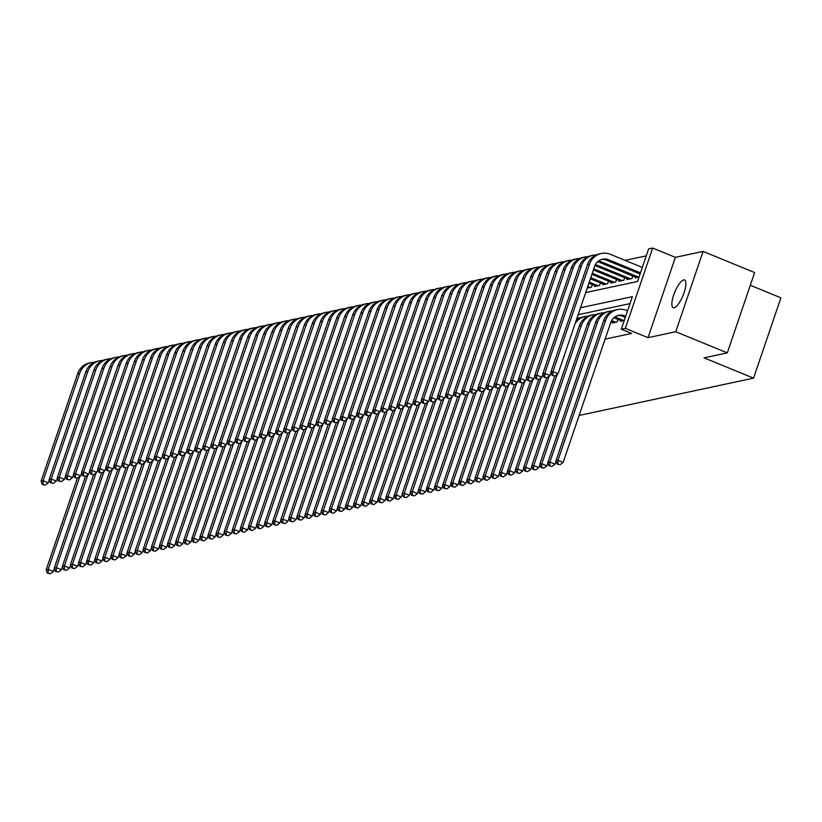 <?xml version="1.0" encoding="UTF-8"?>
<svg xmlns="http://www.w3.org/2000/svg" width="822" height="822" viewBox="0 0 822 822"><rect width="100%" height="100%" fill="white"/><g stroke="black" fill="none" stroke-linecap="round" stroke-linejoin="round"><path stroke-width="1.23" d="M683.616 279.932A14.95 4.459 -67.7 0 0 674.204 293.536A14.95 4.459 -67.7 0 0 673.218 307.664A14.95 4.459 -67.7 0 0 674.153 307.716A14.95 4.459 -67.7 0 0 683.565 294.122A14.95 4.459 -67.7 0 0 684.551 279.994A14.95 4.459 -67.7 0 0 683.616 279.932M585.706 292.56L637.533 281.473L648.62 248.912L652.668 248.049L625.326 328.358L621.278 329.232L632.365 296.67L580.527 307.757M675.365 257.348L648.024 337.667L675.735 331.739L727.306 352.874L754.647 272.555L703.077 251.419L675.365 257.348L652.668 248.049M750.311 285.285L780.9 297.821L753.558 378.141L579.13 415.449M646.256 255.848L625.131 260.369M675.735 331.739L703.077 251.419M620.631 320.488L620.363 321.268L624.278 320.426M612.534 322.224L612.277 322.995L617.127 321.957L618 319.409M587.216 288.101L591.45 287.197L592.313 284.648M594.953 285.727L594.686 286.508L599.536 285.47L600.409 282.922M603.04 284.001L602.773 284.772L607.633 283.734L608.496 281.186M611.136 282.265L610.869 283.045L615.729 282.008L616.592 279.459M619.223 280.538L618.966 281.309L623.816 280.271L624.679 277.723M627.32 278.812L627.052 279.583L631.913 278.545L632.776 275.997M635.406 277.076L635.149 277.857L639.054 277.014M605.115 339.116L631.594 333.455L621.278 329.232M630.001 303.606L578.164 314.692M648.024 337.667L625.326 328.358M727.306 352.874L704.043 357.847L753.558 378.141M54.406 568.413L53.358 571.465L50.245 573.777L47.378 573.109L50.245 573.777M47.378 573.109L46.176 569.78L77.34 478.24M46.176 569.78L48.2 569.348L79.816 476.503M48.179 572.934L48.2 569.348L53.358 571.465M49.32 479.75L48.282 482.802L45.169 485.124L42.292 484.456L45.169 485.124M42.292 484.456L41.1 481.127L77.638 373.784A17.519 16.389 -102.1 0 1 89.454 362.995L91.478 362.553A17.519 16.389 -102.1 0 1 94.571 362.214M41.1 481.127L43.124 480.695L79.662 373.352A17.519 16.389 -102.1 0 1 91.478 362.553M43.104 484.281L43.124 480.695L48.282 482.802M62.493 566.677L61.455 569.728L58.341 572.05L55.464 571.382L58.341 572.05M55.464 571.382L54.273 568.053L85.437 476.513M54.273 568.053L56.297 567.622L87.903 474.777M56.276 571.208L56.297 567.622L61.455 569.728M70.589 564.95L69.541 568.002L66.428 570.324L63.561 569.646L66.428 570.324M63.561 569.646L62.369 566.317L93.523 474.777M62.369 566.317L64.383 565.885L95.999 473.04M64.363 569.471L64.383 565.885L69.541 568.002M78.676 563.214L77.638 566.276L74.525 568.588L71.648 567.92L74.525 568.588M71.648 567.92L70.456 564.591L101.62 473.051M70.456 564.591L72.48 564.159L104.086 471.314M72.459 567.745L72.48 564.159L77.638 566.276M86.772 561.488L85.724 564.539L82.611 566.861L79.744 566.183L82.611 566.861M79.744 566.183L78.552 562.854L109.716 471.314M78.552 562.854L80.566 562.423L112.182 469.578M80.546 566.009L80.566 562.423L85.724 564.539M57.417 478.024L56.369 481.076L53.255 483.398L50.389 482.72L53.255 483.398M50.389 482.72L49.197 479.39L85.735 372.047A17.519 16.389 -102.1 0 1 97.541 361.259L99.565 360.827A17.519 16.389 -102.1 0 1 102.668 360.488M49.197 479.39L51.211 478.959L87.759 371.616A17.519 16.389 -102.1 0 1 99.565 360.827M51.19 482.545L51.211 478.959L56.369 481.076M65.503 476.287L64.465 479.339L61.352 481.661L58.475 480.993L61.352 481.661M58.475 480.993L57.283 477.664L93.821 370.321A17.519 16.389 -102.1 0 1 105.637 359.533L107.661 359.091A17.519 16.389 -102.1 0 1 110.754 358.752M57.283 477.664L59.307 477.233L95.845 369.89A17.519 16.389 -102.1 0 1 107.661 359.091M59.287 480.819L59.307 477.233L64.465 479.339M73.6 474.561L72.552 477.613L69.438 479.935L66.572 479.257L69.438 479.935M66.572 479.257L65.38 475.928L101.918 368.585A17.519 16.389 -102.1 0 1 113.724 357.796L115.748 357.365A17.519 16.389 -102.1 0 1 118.851 357.025M65.38 475.928L67.394 475.496L103.942 368.153A17.519 16.389 -102.1 0 1 115.748 357.365M67.373 479.082L67.394 475.496L72.552 477.613M81.686 472.825L80.648 475.887L77.535 478.199L74.658 477.531L77.535 478.199M74.658 477.531L73.466 474.202L110.014 366.859A17.519 16.389 -102.1 0 1 121.82 356.07L123.845 355.638A17.519 16.389 -102.1 0 1 126.937 355.299M73.466 474.202L75.49 473.77L112.028 366.427A17.519 16.389 -102.1 0 1 123.845 355.638M75.47 477.356L75.49 473.77L80.648 475.887M94.859 559.751L93.821 562.813L90.708 565.125L87.831 564.457L90.708 565.125M87.831 564.457L86.639 561.128L117.803 469.588M86.639 561.128L88.663 560.696L120.269 467.852M88.642 564.282L88.663 560.696L93.821 562.813M89.783 471.098L88.735 474.15L85.622 476.472L82.755 475.794L85.622 476.472M82.755 475.794L81.563 472.465L118.101 365.122A17.519 16.389 -102.1 0 1 129.907 354.333L131.931 353.902A17.519 16.389 -102.1 0 1 135.034 353.563M81.563 472.465L83.577 472.034L120.125 364.691A17.519 16.389 -102.1 0 1 131.931 353.902M83.556 475.619L83.577 472.034L88.735 474.15M102.956 558.025L101.907 561.077L98.794 563.399L95.927 562.721L98.794 563.399M95.927 562.721L94.736 559.402L125.9 467.852M94.736 559.402L96.749 558.96L128.366 466.115M96.729 562.546L96.749 558.96L101.907 561.077M97.869 469.362L96.832 472.424L93.718 474.736L90.841 474.068L93.718 474.736M90.841 474.068L89.649 470.739L126.198 363.396A17.519 16.389 -102.1 0 1 138.004 352.607L140.028 352.176A17.519 16.389 -102.1 0 1 143.12 351.837M89.649 470.739L91.674 470.307L128.211 362.964A17.519 16.389 -102.1 0 1 140.028 352.176M91.653 473.893L91.674 470.307L96.832 472.424M111.042 556.288L110.004 559.35L106.891 561.662L104.014 560.994L106.891 561.662M104.014 560.994L102.822 557.665L133.986 466.125M102.822 557.665L104.846 557.234L136.452 464.389M104.826 560.82L104.846 557.234L110.004 559.35M105.966 467.636L104.918 470.687L101.805 473.01L98.938 472.331L101.805 473.01M98.938 472.331L97.746 469.013L134.284 361.67A17.519 16.389 -102.1 0 1 146.09 350.871L148.114 350.439A17.519 16.389 -102.1 0 1 151.217 350.1M97.746 469.013L99.76 468.571L136.308 361.228A17.519 16.389 -102.1 0 1 148.114 350.439M99.75 472.157L99.76 468.571L104.918 470.687M119.139 554.562L118.091 557.614L114.977 559.936L112.111 559.258L114.977 559.936M112.111 559.258L110.919 555.939L142.083 464.389M110.919 555.939L112.943 555.508L144.549 462.652M112.922 559.083L112.943 555.508L118.091 557.614M114.053 465.899L113.015 468.961L109.901 471.273L107.024 470.605L109.901 471.273M107.024 470.605L105.833 467.276L142.381 359.933A17.519 16.389 -102.1 0 1 154.187 349.145L156.211 348.713A17.519 16.389 -102.1 0 1 159.304 348.374M105.833 467.276L107.857 466.845L144.395 359.502A17.519 16.389 -102.1 0 1 156.211 348.713M107.836 470.431L107.857 466.845L113.015 468.961M127.225 552.836L126.187 555.888L123.074 558.2L120.197 557.532L123.074 558.2M120.197 557.532L119.005 554.203L150.169 462.663M119.005 554.203L121.029 553.771L152.635 460.926M121.009 557.357L121.029 553.771L126.187 555.888M122.149 464.173L121.101 467.225L117.988 469.547L115.121 468.869L117.988 469.547M115.121 468.869L113.929 465.55L150.467 358.207A17.519 16.389 -102.1 0 1 162.273 347.408L164.297 346.976A17.519 16.389 -102.1 0 1 167.4 346.637M113.929 465.55L115.953 465.118L152.491 357.765A17.519 16.389 -102.1 0 1 164.297 346.976M115.933 468.704L115.953 465.118L121.101 467.225M135.322 551.1L134.274 554.151L131.16 556.473L128.294 555.795L131.16 556.473M128.294 555.795L127.102 552.476L158.266 460.926M127.102 552.476L129.126 552.045L160.732 459.19M129.105 555.631L129.126 552.045L134.274 554.151M130.236 462.447L129.198 465.499L126.085 467.81L123.208 467.143L126.085 467.81M123.208 467.143L122.016 463.814L158.564 356.471A17.519 16.389 -102.1 0 1 170.37 345.682L172.394 345.25A17.519 16.389 -102.1 0 1 175.487 344.911M122.016 463.814L124.04 463.382L160.588 356.039A17.519 16.389 -102.1 0 1 172.394 345.25M124.019 466.968L124.04 463.382L129.198 465.499M143.408 549.373L142.37 552.425L139.257 554.737L136.38 554.069L139.257 554.737M136.38 554.069L135.188 550.74L166.352 459.2M135.188 550.74L137.212 550.308L168.818 457.464M137.192 553.894L137.212 550.308L142.37 552.425M138.332 460.71L137.295 463.762L134.171 466.084L131.304 465.406L134.171 466.084M131.304 465.406L130.112 462.087L166.65 354.744A17.519 16.389 -102.1 0 1 178.456 343.945L180.48 343.514A17.519 16.389 -102.1 0 1 183.583 343.175M130.112 462.087L132.137 461.656L168.674 354.313A17.519 16.389 -102.1 0 1 180.48 343.514M132.116 465.242L132.137 461.656L137.295 463.762M151.505 547.637L150.467 550.689L147.344 553.011L144.477 552.333L147.344 553.011M144.477 552.333L143.285 549.014L174.449 457.464M143.285 549.014L145.309 548.582L176.915 455.737M145.289 552.168L145.309 548.582L150.467 550.689M146.419 458.984L145.381 462.036L142.268 464.348L139.391 463.68L142.268 464.348M139.391 463.68L138.199 460.351L174.747 353.008A17.519 16.389 -102.1 0 1 186.553 342.219L188.577 341.788A17.519 16.389 -102.1 0 1 191.67 341.449M138.199 460.351L140.223 459.919L176.771 352.576A17.519 16.389 -102.1 0 1 188.577 341.788M140.202 463.505L140.223 459.919L145.381 462.036M159.591 545.911L158.554 548.962L155.44 551.274L152.563 550.606L155.44 551.274M152.563 550.606L151.371 547.277L182.535 455.737M151.371 547.277L153.395 546.846L185.001 454.001M153.375 550.432L153.395 546.846L158.554 548.962M154.515 457.248L153.478 460.299L150.354 462.622L147.487 461.954L150.354 462.622M147.487 461.954L146.295 458.625L182.833 351.282A17.519 16.389 -102.1 0 1 194.639 340.483L196.664 340.051A17.519 16.389 -102.1 0 1 199.767 339.712M146.295 458.625L148.32 458.193L184.858 350.85A17.519 16.389 -102.1 0 1 196.664 340.051M148.299 461.779L148.32 458.193L153.478 460.299M167.688 544.174L166.65 547.226L163.527 549.548L160.66 548.88L163.527 549.548M160.66 548.88L159.468 545.551L190.632 454.011M159.468 545.551L161.492 545.12L193.098 452.275M161.472 548.706L161.492 545.12L166.65 547.226M162.602 455.522L161.564 458.573L158.451 460.885L155.574 460.217L158.451 460.885M155.574 460.217L154.382 456.888L190.93 349.545A17.519 16.389 -102.1 0 1 202.736 338.756L204.76 338.325A17.519 16.389 -102.1 0 1 207.863 337.986M154.382 456.888L156.406 456.457L192.954 349.114A17.519 16.389 -102.1 0 1 204.76 338.325M156.386 460.043L156.406 456.457L161.564 458.573M175.774 542.448L174.737 545.5L171.623 547.822L168.746 547.144L171.623 547.822M168.746 547.144L167.554 543.815L198.719 452.275M167.554 543.815L169.579 543.383L201.185 450.538M169.558 546.969L169.579 543.383L174.737 545.5M170.699 453.785L169.661 456.837L166.537 459.159L163.67 458.491L166.537 459.159M163.67 458.491L162.479 455.162L199.016 347.819A17.519 16.389 -102.1 0 1 210.822 337.03L212.847 336.588A17.519 16.389 -102.1 0 1 215.95 336.249M162.479 455.162L164.503 454.73L201.041 347.387A17.519 16.389 -102.1 0 1 212.847 336.588M164.482 458.316L164.503 454.73L169.661 456.837M183.871 540.712L182.833 543.774L179.71 546.085L176.843 545.418L179.71 546.085M176.843 545.418L175.651 542.088L206.815 450.548M175.651 542.088L177.675 541.657L209.281 448.812M177.655 545.243L177.675 541.657L182.833 543.774M178.785 452.059L177.747 455.111L174.634 457.433L171.757 456.755L174.634 457.433M171.757 456.755L170.565 453.425L207.113 346.083A17.519 16.389 -102.1 0 1 218.919 335.294L220.943 334.862A17.519 16.389 -102.1 0 1 224.046 334.523M170.565 453.425L172.589 452.994L209.137 345.651A17.519 16.389 -102.1 0 1 220.943 334.862M172.569 456.58L172.589 452.994L177.747 455.111M191.958 538.985L190.92 542.037L187.806 544.359L184.929 543.681L187.806 544.359M184.929 543.681L183.738 540.352L214.902 448.812M183.738 540.352L185.762 539.92L217.368 447.076M185.741 543.506L185.762 539.92L190.92 542.037M186.882 450.322L185.844 453.384L182.72 455.696L179.854 455.028L182.72 455.696M179.854 455.028L178.662 451.699L215.2 344.356A17.519 16.389 -102.1 0 1 227.006 333.568L229.03 333.136A17.519 16.389 -102.1 0 1 232.133 332.797M178.662 451.699L180.686 451.268L217.224 343.925A17.519 16.389 -102.1 0 1 229.03 333.136M180.665 454.854L180.686 451.268L185.844 453.384M200.054 537.249L199.016 540.311L195.893 542.623L193.026 541.955L195.893 542.623M193.026 541.955L191.834 538.626L222.998 447.086M191.834 538.626L193.858 538.194L225.464 445.349M193.838 541.78L193.858 538.194L199.016 540.311M194.968 448.596L193.93 451.648L190.817 453.97L187.94 453.292L190.817 453.97M187.94 453.292L186.748 449.963L223.296 342.62A17.519 16.389 -102.1 0 1 235.102 331.831L237.126 331.4A17.519 16.389 -102.1 0 1 240.23 331.06M186.748 449.963L188.772 449.531L225.32 342.188A17.519 16.389 -102.1 0 1 237.126 331.4M188.752 453.117L188.772 449.531L193.93 451.648M208.141 535.523L207.103 538.574L203.99 540.897L201.113 540.218L203.99 540.897M201.113 540.218L199.921 536.9L231.085 445.349M199.921 536.9L201.945 536.458L233.551 443.613M201.924 540.044L201.945 536.458L207.103 538.574M203.065 446.86L202.027 449.922L198.914 452.234L196.037 451.566L198.914 452.234M196.037 451.566L194.845 448.237L231.383 340.894A17.519 16.389 -102.1 0 1 243.189 330.105L245.213 329.673A17.519 16.389 -102.1 0 1 248.316 329.334M194.845 448.237L196.869 447.805L233.407 340.462A17.519 16.389 -102.1 0 1 245.213 329.673M196.848 451.391L196.869 447.805L202.027 449.922M216.237 533.786L215.2 536.848L212.086 539.16L209.209 538.492L212.086 539.16M209.209 538.492L208.017 535.163L239.181 443.623M208.017 535.163L210.042 534.732L241.647 441.887M210.021 538.318L210.042 534.732L215.2 536.848M211.151 445.134L210.113 448.185L207 450.507L204.123 449.829L207 450.507M204.123 449.829L202.931 446.51L239.479 339.167A17.519 16.389 -102.1 0 1 251.285 328.368L253.31 327.937A17.519 16.389 -102.1 0 1 256.413 327.598M202.931 446.51L204.955 446.069L241.504 338.726A17.519 16.389 -102.1 0 1 253.31 327.937M204.935 449.655L204.955 446.069L210.113 448.185M224.324 532.06L223.286 535.112L220.173 537.434L217.306 536.756L220.173 537.434M217.306 536.756L216.104 533.437L247.268 441.887M216.104 533.437L218.128 532.995L249.734 440.15M218.107 536.581L218.128 532.995L223.286 535.112M219.248 443.397L218.21 446.459L215.097 448.771L212.22 448.103L215.097 448.771M212.22 448.103L211.028 444.774L247.566 337.431A17.519 16.389 -102.1 0 1 259.372 326.642L261.396 326.211A17.519 16.389 -102.1 0 1 264.499 325.872M211.028 444.774L213.052 444.342L249.59 336.999A17.519 16.389 -102.1 0 1 261.396 326.211M213.032 447.928L213.052 444.342L218.21 446.459M232.421 530.334L231.383 533.386L228.269 535.697L225.392 535.03L228.269 535.697M225.392 535.03L224.201 531.7L255.365 440.16M224.201 531.7L226.225 531.269L257.831 438.424M226.204 534.855L226.225 531.269L231.383 533.386M227.334 441.671L226.297 444.723L223.183 447.045L220.317 446.367L223.183 447.045M220.317 446.367L219.114 443.048L255.663 335.705A17.519 16.389 -102.1 0 1 267.469 324.906L269.493 324.474A17.519 16.389 -102.1 0 1 272.596 324.135M219.114 443.048L221.139 442.616L257.687 335.263A17.519 16.389 -102.1 0 1 269.493 324.474M221.118 446.202L221.139 442.616L226.297 444.723M240.507 528.597L239.469 531.649L236.356 533.971L233.489 533.293L236.356 533.971M233.489 533.293L232.287 529.974L263.451 438.424M232.287 529.974L234.311 529.543L265.917 436.688M234.291 533.129L234.311 529.543L239.469 531.649M235.431 439.945L234.393 442.996L231.28 445.308L228.403 444.64L231.28 445.308M228.403 444.64L227.211 441.311L263.749 333.968A17.519 16.389 -102.1 0 1 275.565 323.18L277.579 322.748A17.519 16.389 -102.1 0 1 280.682 322.409M227.211 441.311L229.235 440.88L265.773 333.537A17.519 16.389 -102.1 0 1 277.579 322.748M229.215 444.466L229.235 440.88L234.393 442.996M248.604 526.871L247.566 529.923L244.453 532.235L241.576 531.567L244.453 532.235M241.576 531.567L240.384 528.238L271.548 436.698M240.384 528.238L242.408 527.806L274.014 434.961M242.387 531.392L242.408 527.806L247.566 529.923M243.518 438.208L242.48 441.26L239.366 443.582L236.5 442.904L239.366 443.582M236.5 442.904L235.298 439.585L271.846 332.242A17.519 16.389 -102.1 0 1 283.652 321.443L285.676 321.012A17.519 16.389 -102.1 0 1 288.779 320.672M235.298 439.585L237.322 439.154L273.87 331.811A17.519 16.389 -102.1 0 1 285.676 321.012M237.301 442.739L237.322 439.154L242.48 441.26M256.69 525.135L255.652 528.186L252.539 530.509L249.672 529.83L252.539 530.509M249.672 529.83L248.47 526.512L279.634 434.961M248.47 526.512L250.494 526.08L282.1 433.235M250.474 529.666L250.494 526.08L255.652 528.186M251.614 436.482L250.576 439.534L247.463 441.846L244.586 441.178L247.463 441.846M244.586 441.178L243.394 437.849L279.932 330.506A17.519 16.389 -102.1 0 1 291.748 319.717L293.762 319.285A17.519 16.389 -102.1 0 1 296.865 318.946M243.394 437.849L245.418 437.417L281.956 330.074A17.519 16.389 -102.1 0 1 293.762 319.285M245.398 441.003L245.418 437.417L250.576 439.534M264.787 523.409L263.749 526.46L260.636 528.772L257.759 528.104L260.636 528.772M257.759 528.104L256.567 524.775L287.731 433.235M256.567 524.775L258.591 524.344L290.197 431.499M258.57 527.929L258.591 524.344L263.749 526.46M259.701 434.746L258.663 437.797L255.55 440.119L252.683 439.441L255.55 440.119M252.683 439.441L251.481 436.122L288.029 328.779A17.519 16.389 -102.1 0 1 299.835 317.98L301.859 317.549A17.519 16.389 -102.1 0 1 304.962 317.21M251.481 436.122L253.505 435.691L290.053 328.348A17.519 16.389 -102.1 0 1 301.859 317.549M253.484 439.277L253.505 435.691L258.663 437.797M272.873 521.672L271.835 524.724L268.722 527.046L265.855 526.378L268.722 527.046M265.855 526.378L264.653 523.049L295.817 431.509M264.653 523.049L266.677 522.617L298.283 429.772M266.657 526.203L266.677 522.617L271.835 524.724M267.797 433.019L266.76 436.071L263.646 438.383L260.769 437.715L263.646 438.383M260.769 437.715L259.577 434.386L296.115 327.043A17.519 16.389 -102.1 0 1 307.931 316.254L309.945 315.823A17.519 16.389 -102.1 0 1 313.048 315.484M259.577 434.386L261.601 433.954L298.139 326.611A17.519 16.389 -102.1 0 1 309.945 315.823M261.581 437.54L261.601 433.954L266.76 436.071M280.97 519.946L279.932 522.998L276.819 525.32L273.942 524.642L276.819 525.32M273.942 524.642L272.75 521.312L303.914 429.772M272.75 521.312L274.774 520.881L306.38 428.036M274.753 524.467L274.774 520.881L279.932 522.998M275.884 431.283L274.846 434.335L271.733 436.657L268.866 435.989L271.733 436.657M268.866 435.989L267.664 432.66L304.212 325.317A17.519 16.389 -102.1 0 1 316.018 314.528L318.042 314.086A17.519 16.389 -102.1 0 1 321.145 313.747M267.664 432.66L269.688 432.228L306.236 324.885A17.519 16.389 -102.1 0 1 318.042 314.086M269.667 435.814L269.688 432.228L274.846 434.335M289.067 518.209L288.019 521.261L284.905 523.583L282.038 522.915L284.905 523.583M282.038 522.915L280.836 519.586L312 428.046M280.836 519.586L282.86 519.155L314.477 426.31M282.84 522.741L282.86 519.155L288.019 521.261M283.98 429.557L282.943 432.608L279.829 434.93L276.952 434.252L279.829 434.93M276.952 434.252L275.76 430.923L312.298 323.58A17.519 16.389 -102.1 0 1 324.115 312.792L326.139 312.36A17.519 16.389 -102.1 0 1 329.232 312.021M275.76 430.923L277.785 430.492L314.323 323.149A17.519 16.389 -102.1 0 1 326.139 312.36M277.764 434.078L277.785 430.492L282.943 432.608M297.153 516.483L296.115 519.535L293.002 521.857L290.125 521.179L293.002 521.857M290.125 521.179L288.933 517.85L320.097 426.31M288.933 517.85L290.957 517.418L322.563 424.573M290.937 521.004L290.957 517.418L296.115 519.535M292.077 427.82L291.029 430.882L287.916 433.194L285.049 432.526L287.916 433.194M285.049 432.526L283.857 429.197L320.395 321.854A17.519 16.389 -102.1 0 1 332.201 311.065L334.225 310.634A17.519 16.389 -102.1 0 1 337.328 310.295M283.857 429.197L285.871 428.765L322.419 321.423A17.519 16.389 -102.1 0 1 334.225 310.634M285.851 432.351L285.871 428.765L291.029 430.882M305.25 514.747L304.202 517.809L301.088 520.12L298.222 519.453L301.088 520.12M298.222 519.453L297.03 516.124L328.183 424.584M297.03 516.124L299.044 515.692L330.66 422.847M299.023 519.278L299.044 515.692L304.202 517.809M300.164 426.094L299.126 429.146L296.012 431.468L293.135 430.79L296.012 431.468M293.135 430.79L291.944 427.461L328.481 320.118A17.519 16.389 -102.1 0 1 340.298 309.329L342.322 308.897A17.519 16.389 -102.1 0 1 345.415 308.558M291.944 427.461L293.968 427.029L330.506 319.686A17.519 16.389 -102.1 0 1 342.322 308.897M293.947 430.615L293.968 427.029L299.126 429.146M313.336 513.02L312.298 516.072L309.185 518.394L306.308 517.716L309.185 518.394M306.308 517.716L305.116 514.397L336.28 422.847M305.116 514.397L307.14 513.956L338.746 421.111M307.12 517.541L307.14 513.956L312.298 516.072M308.26 424.358L307.212 427.419L304.099 429.731L301.232 429.063L304.099 429.731M301.232 429.063L300.04 425.734L336.578 318.391A17.519 16.389 -102.1 0 1 348.384 307.603L350.408 307.171A17.519 16.389 -102.1 0 1 353.511 306.832M300.04 425.734L302.054 425.303L338.602 317.96A17.519 16.389 -102.1 0 1 350.408 307.171M302.034 428.889L302.054 425.303L307.212 427.419M321.433 511.284L320.385 514.346L317.271 516.658L314.405 515.99L317.271 516.658M314.405 515.99L313.213 512.661L344.377 421.121M313.213 512.661L315.227 512.229L346.843 419.384M315.206 515.815L315.227 512.229L320.385 514.346M316.347 422.631L315.309 425.683L312.196 428.005L309.319 427.327L312.196 428.005M309.319 427.327L308.127 424.008L344.675 316.665A17.519 16.389 -102.1 0 1 356.481 305.866L358.505 305.435A17.519 16.389 -102.1 0 1 361.598 305.096M308.127 424.008L310.151 423.566L346.689 316.223A17.519 16.389 -102.1 0 1 358.505 305.435M310.13 427.152L310.151 423.566L315.309 425.683M329.519 509.558L328.481 512.609L325.368 514.932L322.491 514.253L325.368 514.932M322.491 514.253L321.299 510.935L352.463 419.384M321.299 510.935L323.323 510.493L354.929 417.648M323.303 514.079L323.323 510.493L328.481 512.609M324.443 420.895L323.395 423.957L320.282 426.269L317.415 425.601L320.282 426.269M317.415 425.601L316.223 422.272L352.761 314.929A17.519 16.389 -102.1 0 1 364.567 304.14L366.591 303.708A17.519 16.389 -102.1 0 1 369.695 303.369M316.223 422.272L318.237 421.84L354.785 314.497A17.519 16.389 -102.1 0 1 366.591 303.708M318.217 425.426L318.237 421.84L323.395 423.957M337.616 507.821L336.568 510.883L333.455 513.195L330.588 512.527L333.455 513.195M330.588 512.527L329.396 509.198L360.56 417.658M329.396 509.198L331.41 508.767L363.026 415.922M331.389 512.353L331.41 508.767L336.568 510.883M332.53 419.169L331.492 422.22L328.379 424.542L325.502 423.864L328.379 424.542M325.502 423.864L324.31 420.545L360.858 313.203A17.519 16.389 -102.1 0 1 372.664 302.404L374.688 301.972A17.519 16.389 -102.1 0 1 377.781 301.633M324.31 420.545L326.334 420.104L362.872 312.761A17.519 16.389 -102.1 0 1 374.688 301.972M326.313 423.69L326.334 420.104L331.492 422.22M345.702 506.095L344.665 509.147L341.551 511.469L338.674 510.791L341.551 511.469M338.674 510.791L337.482 507.472L368.646 415.922M337.482 507.472L339.507 507.04L371.112 414.185M339.486 510.626L339.507 507.04L344.665 509.147M340.627 417.442L339.578 420.494L336.465 422.806L333.598 422.138L336.465 422.806M333.598 422.138L332.407 418.809L368.944 311.466A17.519 16.389 -102.1 0 1 380.75 300.677L382.775 300.246A17.519 16.389 -102.1 0 1 385.878 299.907M332.407 418.809L334.42 418.377L370.969 311.035A17.519 16.389 -102.1 0 1 382.775 300.246M334.41 421.963L334.42 418.377L339.578 420.494M353.799 504.369L352.751 507.421L349.638 509.732L346.771 509.065L349.638 509.732M346.771 509.065L345.579 505.736L376.743 414.196M345.579 505.736L347.603 505.304L379.209 412.459M347.583 508.89L347.603 505.304L352.751 507.421M348.713 415.706L347.675 418.758L344.562 421.08L341.685 420.402L344.562 421.08M341.685 420.402L340.493 417.083L377.041 309.74A17.519 16.389 -102.1 0 1 388.847 298.941L390.871 298.509A17.519 16.389 -102.1 0 1 393.964 298.17M340.493 417.083L342.517 416.651L379.055 309.308A17.519 16.389 -102.1 0 1 390.871 298.509M342.497 420.237L342.517 416.651L347.675 418.758M361.886 502.632L360.848 505.684L357.734 508.006L354.857 507.328L357.734 508.006M354.857 507.328L353.666 504.009L384.83 412.459M353.666 504.009L355.69 503.578L387.296 410.733M355.669 507.164L355.69 503.578L360.848 505.684M356.81 413.98L355.762 417.031L352.648 419.343L349.782 418.675L352.648 419.343M349.782 418.675L348.59 415.346L385.128 308.003A17.519 16.389 -102.1 0 1 396.934 297.215L398.958 296.783A17.519 16.389 -102.1 0 1 402.061 296.444M348.59 415.346L350.614 414.915L387.152 307.572A17.519 16.389 -102.1 0 1 398.958 296.783M350.593 418.501L350.614 414.915L355.762 417.031M369.982 500.906L368.934 503.958L365.821 506.27L362.954 505.602L365.821 506.27M362.954 505.602L361.762 502.273L392.926 410.733M361.762 502.273L363.786 501.841L395.392 408.996M363.766 505.427L363.786 501.841L368.934 503.958M364.896 412.243L363.858 415.295L360.745 417.617L357.868 416.939L360.745 417.617M357.868 416.939L356.676 413.62L393.224 306.277A17.519 16.389 -102.1 0 1 405.03 295.478L407.054 295.047A17.519 16.389 -102.1 0 1 410.147 294.708M356.676 413.62L358.7 413.189L395.248 305.846A17.519 16.389 -102.1 0 1 407.054 295.047M358.68 416.775L358.7 413.189L363.858 415.295M378.069 499.17L377.031 502.221L373.918 504.544L371.041 503.876L373.918 504.544M371.041 503.876L369.849 500.547L401.013 409.007M369.849 500.547L371.873 500.115L403.479 407.27M371.852 503.701L371.873 500.115L377.031 502.221M372.993 410.517L371.955 413.569L368.831 415.881L365.965 415.213L368.831 415.881M365.965 415.213L364.773 411.884L401.311 304.541A17.519 16.389 -102.1 0 1 413.117 293.752L415.141 293.32A17.519 16.389 -102.1 0 1 418.244 292.981M364.773 411.884L366.797 411.452L403.335 304.109A17.519 16.389 -102.1 0 1 415.141 293.32M366.776 415.038L366.797 411.452L371.955 413.569M386.165 497.444L385.128 500.495L382.004 502.817L379.137 502.139L382.004 502.817M379.137 502.139L377.945 498.81L409.109 407.27M377.945 498.81L379.97 498.379L411.575 405.534M379.949 501.965L379.97 498.379L385.128 500.495M381.079 408.781L380.041 411.832L376.928 414.154L374.051 413.487L376.928 414.154M374.051 413.487L372.859 410.157L409.407 302.815A17.519 16.389 -102.1 0 1 421.213 292.026L423.238 291.584A17.519 16.389 -102.1 0 1 426.33 291.245M372.859 410.157L374.883 409.726L411.432 302.383A17.519 16.389 -102.1 0 1 423.238 291.584M374.863 413.312L374.883 409.726L380.041 411.832M394.252 495.707L393.214 498.759L390.101 501.081L387.224 500.413L390.101 501.081M387.224 500.413L386.032 497.084L417.196 405.544M386.032 497.084L388.056 496.652L419.662 403.808M388.035 500.238L388.056 496.652L393.214 498.759M389.176 407.054L388.138 410.106L385.015 412.428L382.148 411.75L385.015 412.428M382.148 411.75L380.956 408.421L417.494 301.078A17.519 16.389 -102.1 0 1 429.3 290.289L431.324 289.858A17.519 16.389 -102.1 0 1 434.427 289.519M380.956 408.421L382.98 407.989L419.518 300.647A17.519 16.389 -102.1 0 1 431.324 289.858M382.96 411.575L382.98 407.989L388.138 410.106M402.348 493.981L401.311 497.033L398.187 499.355L395.32 498.677L398.187 499.355M395.32 498.677L394.128 495.347L425.293 403.808M394.128 495.347L396.153 494.916L427.759 402.071M396.132 498.502L396.153 494.916L401.311 497.033M397.262 405.318L396.225 408.38L393.111 410.692L390.234 410.024L393.111 410.692M390.234 410.024L389.042 406.695L425.591 299.352A17.519 16.389 -102.1 0 1 437.396 288.563L439.421 288.132A17.519 16.389 -102.1 0 1 442.524 287.792M389.042 406.695L391.067 406.263L427.615 298.92A17.519 16.389 -102.1 0 1 439.421 288.132M391.046 409.849L391.067 406.263L396.225 408.38M410.435 492.244L409.397 495.306L406.284 497.618L403.407 496.95L406.284 497.618M403.407 496.95L402.215 493.621L433.379 402.081M402.215 493.621L404.239 493.19L435.845 400.345M404.219 496.776L404.239 493.19L409.397 495.306M405.359 403.592L404.321 406.643L401.198 408.966L398.331 408.287L401.198 408.966M398.331 408.287L397.139 404.958L433.677 297.615A17.519 16.389 -102.1 0 1 445.483 286.827L447.507 286.395A17.519 16.389 -102.1 0 1 450.61 286.056M397.139 404.958L399.163 404.527L435.701 297.184A17.519 16.389 -102.1 0 1 447.507 286.395M399.143 408.113L399.163 404.527L404.321 406.643M418.532 490.518L417.494 493.57L414.37 495.892L411.503 495.214L414.37 495.892M411.503 495.214L410.312 491.885L441.476 400.345M410.312 491.885L412.336 491.453L443.942 398.608M412.315 495.039L412.336 491.453L417.494 493.57M413.445 401.855L412.408 404.917L409.294 407.229L406.417 406.561L409.294 407.229M406.417 406.561L405.225 403.232L441.774 295.889A17.519 16.389 -102.1 0 1 453.58 285.1L455.604 284.669A17.519 16.389 -102.1 0 1 458.707 284.33M405.225 403.232L407.25 402.801L443.798 295.458A17.519 16.389 -102.1 0 1 455.604 284.669M407.229 406.387L407.25 402.801L412.408 404.917M426.618 488.782L425.58 491.844L422.467 494.156L419.59 493.488L422.467 494.156M419.59 493.488L418.398 490.159L449.562 398.619M418.398 490.159L420.422 489.727L452.028 396.882M420.402 493.313L420.422 489.727L425.58 491.844M421.542 400.129L420.504 403.181L417.381 405.503L414.514 404.825L417.381 405.503M414.514 404.825L413.322 401.506L449.86 294.153A17.519 16.389 -102.1 0 1 461.666 283.364L463.69 282.932A17.519 16.389 -102.1 0 1 466.793 282.593M413.322 401.506L415.346 401.064L451.884 293.721A17.519 16.389 -102.1 0 1 463.69 282.932M415.326 404.65L415.346 401.064L420.504 403.181M434.715 487.056L433.677 490.107L430.553 492.429L427.687 491.751L430.553 492.429M427.687 491.751L426.495 488.432L457.659 396.882M426.495 488.432L428.519 487.991L460.125 395.146M428.498 491.577L428.519 487.991L433.677 490.107M429.629 398.393L428.591 401.455L425.477 403.766L422.6 403.099L425.477 403.766M422.6 403.099L421.409 399.769L457.957 292.427A17.519 16.389 -102.1 0 1 469.763 281.638L471.787 281.206A17.519 16.389 -102.1 0 1 474.89 280.867M421.409 399.769L423.433 399.338L459.981 291.995A17.519 16.389 -102.1 0 1 471.787 281.206M423.412 402.924L423.433 399.338L428.591 401.455M442.801 485.319L441.763 488.381L438.65 490.693L435.773 490.025L438.65 490.693M435.773 490.025L434.581 486.696L465.745 395.156M434.581 486.696L436.605 486.264L468.211 393.419M436.585 489.85L436.605 486.264L441.763 488.381M437.725 396.666L436.688 399.718L433.574 402.04L430.697 401.362L433.574 402.04M430.697 401.362L429.505 398.043L466.043 290.7A17.519 16.389 -102.1 0 1 477.849 279.901L479.873 279.47A17.519 16.389 -102.1 0 1 482.976 279.131M429.505 398.043L431.529 397.601L468.067 290.258A17.519 16.389 -102.1 0 1 479.873 279.47M431.509 401.187L431.529 397.601L436.688 399.718M450.898 483.593L449.86 486.645L446.747 488.967L443.87 488.289L446.747 488.967M443.87 488.289L442.678 484.97L473.842 393.419M442.678 484.97L444.702 484.538L476.308 391.683M444.681 488.124L444.702 484.538L449.86 486.645M445.812 394.94L444.774 397.992L441.661 400.304L438.784 399.636L441.661 400.304M438.784 399.636L437.592 396.307L474.14 288.964A17.519 16.389 -102.1 0 1 485.946 278.175L487.97 277.744A17.519 16.389 -102.1 0 1 491.073 277.404M437.592 396.307L439.616 395.875L476.164 288.532A17.519 16.389 -102.1 0 1 487.97 277.744M439.595 399.461L439.616 395.875L444.774 397.992M458.984 481.867L457.946 484.918L454.833 487.23L451.966 486.562L454.833 487.23M451.966 486.562L450.764 483.233L481.928 391.693M450.764 483.233L452.788 482.802L484.394 389.957M452.768 486.388L452.788 482.802L457.946 484.918M453.908 393.204L452.871 396.255L449.757 398.578L446.88 397.899L449.757 398.578M446.88 397.899L445.688 394.581L482.226 287.238A17.519 16.389 -102.1 0 1 494.032 276.439L496.056 276.007A17.519 16.389 -102.1 0 1 499.16 275.668M445.688 394.581L447.713 394.149L484.25 286.806A17.519 16.389 -102.1 0 1 496.056 276.007M447.692 397.735L447.713 394.149L452.871 396.255M467.081 480.13L466.043 483.182L462.93 485.504L460.053 484.826L462.93 485.504M460.053 484.826L458.861 481.507L490.025 389.957M458.861 481.507L460.885 481.076L492.491 388.231M460.865 484.661L460.885 481.076L466.043 483.182M461.995 391.478L460.957 394.529L457.844 396.841L454.977 396.173L457.844 396.841M454.977 396.173L453.775 392.844L490.323 285.501A17.519 16.389 -102.1 0 1 502.129 274.712L504.153 274.281A17.519 16.389 -102.1 0 1 507.256 273.942M453.775 392.844L455.799 392.413L492.347 285.07A17.519 16.389 -102.1 0 1 504.153 274.281M455.778 395.999L455.799 392.413L460.957 394.529M475.167 478.404L474.13 481.456L471.016 483.768L468.15 483.1L471.016 483.768M468.15 483.1L466.947 479.771L498.111 388.231M466.947 479.771L468.972 479.339L500.577 386.494M468.951 482.925L468.972 479.339L474.13 481.456M470.092 389.741L469.054 392.793L465.94 395.115L463.063 394.437L465.94 395.115M463.063 394.437L461.872 391.118L498.409 283.775A17.519 16.389 -102.1 0 1 510.226 272.976L512.24 272.544A17.519 16.389 -102.1 0 1 515.343 272.205M461.872 391.118L463.896 390.686L500.434 283.343A17.519 16.389 -102.1 0 1 512.24 272.544M463.875 394.272L463.896 390.686L469.054 392.793M483.264 476.668L482.226 479.719L479.113 482.041L476.236 481.373L479.113 482.041M476.236 481.373L475.044 478.044L506.208 386.504M475.044 478.044L477.068 477.613L508.674 384.768M477.048 481.199L477.068 477.613L482.226 479.719M478.178 388.015L477.14 391.067L474.027 393.378L471.16 392.711L474.027 393.378M471.16 392.711L469.958 389.381L506.506 282.038A17.519 16.389 -102.1 0 1 518.312 271.25L520.336 270.818A17.519 16.389 -102.1 0 1 523.439 270.479M469.958 389.381L471.982 388.95L508.53 281.607A17.519 16.389 -102.1 0 1 520.336 270.818M471.962 392.536L471.982 388.95L477.14 391.067M491.351 474.941L490.313 477.993L487.199 480.305L484.333 479.637L487.199 480.305M484.333 479.637L483.131 476.308L514.295 384.768M483.131 476.308L485.155 475.876L516.761 383.031M485.134 479.462L485.155 475.876L490.313 477.993M486.275 386.278L485.237 389.33L482.124 391.652L479.247 390.984L482.124 391.652M479.247 390.984L478.055 387.655L514.593 280.312A17.519 16.389 -102.1 0 1 526.409 269.524L528.423 269.082A17.519 16.389 -102.1 0 1 531.526 268.743M478.055 387.655L480.079 387.224L516.617 279.881A17.519 16.389 -102.1 0 1 528.423 269.082M480.058 390.81L480.079 387.224L485.237 389.33M499.447 473.205L498.409 476.257L495.296 478.579L492.419 477.911L495.296 478.579M492.419 477.911L491.227 474.582L522.391 383.042M491.227 474.582L493.251 474.15L524.857 381.305M493.231 477.736L493.251 474.15L498.409 476.257M494.361 384.552L493.323 387.604L490.21 389.926L487.343 389.248L490.21 389.926M487.343 389.248L486.141 385.919L522.689 278.576A17.519 16.389 -102.1 0 1 534.495 267.787L536.519 267.356A17.519 16.389 -102.1 0 1 539.622 267.016M486.141 385.919L488.165 385.487L524.713 278.144A17.519 16.389 -102.1 0 1 536.519 267.356M488.145 389.073L488.165 385.487L493.323 387.604M507.534 471.479L506.496 474.53L503.383 476.852L500.516 476.174L503.383 476.852M500.516 476.174L499.314 472.845L530.478 381.305M499.314 472.845L501.338 472.414L532.944 379.569M501.317 476L501.338 472.414L506.496 474.53M588.007 287.936L587.37 287.669M590.032 287.505L587.74 286.559M502.458 382.816L501.42 385.867L498.307 388.19L495.43 387.522L498.307 388.19M495.43 387.522L494.238 384.193L530.776 276.85A17.519 16.389 -102.1 0 1 542.592 266.061L544.606 265.619A17.519 16.389 -102.1 0 1 547.709 265.28M494.238 384.193L496.262 383.761L532.8 276.418A17.519 16.389 -102.1 0 1 544.606 265.619M496.241 387.347L496.262 383.761L501.42 385.867M515.63 469.742L514.593 472.804L511.479 475.116L508.602 474.448L511.479 475.116M508.602 474.448L507.41 471.119L538.574 379.579M507.41 471.119L509.435 470.687L541.04 377.843M509.414 474.273L509.435 470.687L514.593 472.804M596.104 286.2L588.871 283.241M598.128 285.768L589.251 282.131M510.544 381.089L509.506 384.141L506.393 386.463L503.526 385.785L506.393 386.463M503.526 385.785L502.324 382.456L538.872 275.113A17.519 16.389 -102.1 0 1 550.678 264.324L552.703 263.893A17.519 16.389 -102.1 0 1 555.806 263.554M502.324 382.456L504.348 382.025L540.897 274.682A17.519 16.389 -102.1 0 1 552.703 263.893M504.328 385.61L504.348 382.025L509.506 384.141M523.727 468.016L522.679 471.068L519.566 473.39L516.699 472.712L519.566 473.39M516.699 472.712L515.497 469.383L546.661 377.843M515.497 469.383L517.521 468.951L549.137 376.106M576.952 318.258L576.962 318.258A17.519 16.389 -102.1 0 1 576.962 318.258A17.519 16.389 -102.1 0 1 580.065 317.919M517.5 472.537L517.521 468.951L522.679 471.068M604.191 284.474L590.381 278.812M606.215 284.042L590.761 277.702M518.641 379.353L517.603 382.415L514.49 384.727L511.613 384.059L514.49 384.727M511.613 384.059L510.421 380.73L546.959 273.387A17.519 16.389 -102.1 0 1 558.775 262.598L560.799 262.167A17.519 16.389 -102.1 0 1 563.892 261.828M510.421 380.73L512.445 380.298L548.983 272.955A17.519 16.389 -102.1 0 1 560.799 262.167M512.425 383.884L512.445 380.298L517.603 382.415M531.813 466.28L530.776 469.341L527.662 471.653L524.785 470.985L527.662 471.653M524.785 470.985L523.593 467.656L554.758 376.116M523.593 467.656L525.618 467.225L557.224 374.38M575.256 323.252A17.519 16.389 -102.1 0 1 585.048 316.532A17.519 16.389 -102.1 0 1 588.151 316.193M576.263 320.292A17.519 16.389 -102.1 0 1 583.024 316.963L585.048 316.532M525.597 470.811L525.618 467.225L530.776 469.341M612.287 282.737L591.891 274.384M614.311 282.306L592.261 273.274M526.738 377.627L525.69 380.678L522.576 383.001L519.71 382.322L522.576 383.001M519.71 382.322L518.518 379.004L555.056 271.65A17.519 16.389 -102.1 0 1 566.861 260.862L568.886 260.43A17.519 16.389 -102.1 0 1 571.989 260.091M518.518 379.004L520.532 378.562L557.08 271.219A17.519 16.389 -102.1 0 1 568.886 260.43M520.511 382.148L520.532 378.562L525.69 380.678M539.91 464.553L538.862 467.605L535.749 469.927L532.882 469.249L535.749 469.927M532.882 469.249L531.69 465.93L579.315 326.026A17.519 16.389 -102.1 0 1 591.121 315.227L593.145 314.795A17.519 16.389 -102.1 0 1 596.248 314.456M531.69 465.93L533.704 465.488L581.339 325.584A17.519 16.389 -102.1 0 1 593.145 314.795M533.683 469.074L533.704 465.488L538.862 467.605M620.374 281.011L593.402 269.955M622.398 280.579L593.772 268.845M534.824 375.89L533.786 378.952L530.673 381.264L527.796 380.596L530.673 381.264M527.796 380.596L526.604 377.267L563.142 269.924A17.519 16.389 -102.1 0 1 574.958 259.136L576.982 258.704A17.519 16.389 -102.1 0 1 580.075 258.365M526.604 377.267L528.628 376.836L565.166 269.493A17.519 16.389 -102.1 0 1 576.982 258.704M528.608 380.422L528.628 376.836L533.786 378.952M615.709 322.265L611.619 320.59M613.685 322.697L611.106 321.638M547.997 462.817L546.959 465.879L543.845 468.191L540.968 467.523L543.845 468.191M540.968 467.523L539.777 464.194L587.401 324.289A17.519 16.389 -102.1 0 1 599.207 313.501L601.231 313.069A17.519 16.389 -102.1 0 1 604.334 312.73M539.777 464.194L541.801 463.762L589.425 323.858A17.519 16.389 -102.1 0 1 601.231 313.069M541.78 467.348L541.801 463.762L546.959 465.879M628.47 279.275L594.943 265.537M630.495 278.843L595.457 264.489M542.921 374.164L541.873 377.216L538.759 379.538L535.893 378.86L538.759 379.538M535.893 378.86L534.701 375.541L571.239 268.198A17.519 16.389 -102.1 0 1 583.045 257.399L585.069 256.967A17.519 16.389 -102.1 0 1 588.172 256.628M534.701 375.541L536.715 375.099L573.263 267.756A17.519 16.389 -102.1 0 1 585.069 256.967M536.694 378.685L536.715 375.099L541.873 377.216M623.806 320.529L616.685 317.611A11.683 10.922 77.9 0 0 614.774 317.035M621.781 320.96L614.661 318.042A11.683 10.922 77.9 0 0 613.87 317.754M556.093 461.091L555.045 464.142L551.932 466.464L549.065 465.786L551.932 466.464M549.065 465.786L547.873 462.467L595.498 322.563A17.519 16.389 -102.1 0 1 607.304 311.764L609.328 311.333A17.519 16.389 -102.1 0 1 612.431 310.993M547.873 462.467L549.887 462.036L597.522 322.132A17.519 16.389 -102.1 0 1 609.328 311.333M549.867 465.622L549.887 462.036L555.045 464.142M636.557 277.548L598.498 261.951A11.683 10.922 77.9 0 0 597.707 261.663M638.581 277.117L600.522 261.519A11.683 10.922 77.9 0 0 598.611 260.934M551.007 372.428L549.969 375.49L546.856 377.801L543.979 377.134L546.856 377.801M543.979 377.134L542.787 373.805L579.335 266.462A17.519 16.389 -102.1 0 1 591.141 255.673L593.165 255.241A17.519 16.389 -102.1 0 1 596.258 254.902M542.787 373.805L544.811 373.373L581.349 266.03A17.519 16.389 -102.1 0 1 593.165 255.241M544.791 376.959L544.811 373.373L549.969 375.49M625.696 316.254L624.782 315.884A11.683 10.922 77.9 0 0 618.637 315.319A11.683 10.922 77.9 0 0 610.767 322.512L563.142 462.416L560.029 464.728L557.152 464.06L560.029 464.728M625.316 317.364L622.757 316.316A11.683 10.922 77.9 0 0 617.641 315.586M557.152 464.06L555.96 460.731L557.984 460.299L605.609 320.395A17.519 16.389 -102.1 0 1 617.414 309.606A17.519 16.389 -102.1 0 1 626.621 310.459L627.546 310.829M555.96 460.731L603.584 320.827A17.519 16.389 -102.1 0 1 615.401 310.038L617.414 309.606M557.963 463.885L557.984 460.299L563.142 462.416M552.076 375.397L554.942 376.075L552.076 375.397L550.884 372.078L552.898 371.647L589.446 264.304A17.519 16.389 -102.1 0 1 601.252 253.505A17.519 16.389 -102.1 0 1 610.458 254.358L642.321 267.417M640.102 273.952L606.585 260.214A11.683 10.922 77.9 0 0 601.478 259.485M640.472 272.842L608.609 259.783A11.683 10.922 77.9 0 0 602.475 259.218A11.683 10.922 77.9 0 0 594.604 266.41L558.056 373.753L554.942 376.075M550.884 372.078L587.422 264.735A17.519 16.389 -102.1 0 1 599.228 253.936L601.252 253.505M552.877 375.233L552.898 371.647L558.056 373.753M77.638 373.784L79.662 373.352M85.735 372.047L87.759 371.616M93.821 370.321L95.845 369.89M101.918 368.585L103.942 368.153M110.014 366.859L112.028 366.427M118.101 365.122L120.125 364.691M126.198 363.396L128.211 362.964M134.284 361.67L136.308 361.228M142.381 359.933L144.395 359.502M150.467 358.207L152.491 357.765M158.564 356.471L160.588 356.039M166.65 354.744L168.674 354.313M174.747 353.008L176.771 352.576M182.833 351.282L184.858 350.85M190.93 349.545L192.954 349.114M199.016 347.819L201.041 347.387M207.113 346.083L209.137 345.651M215.2 344.356L217.224 343.925M223.296 342.62L225.32 342.188M231.383 340.894L233.407 340.462M239.479 339.167L241.504 338.726M247.566 337.431L249.59 336.999M255.663 335.705L257.687 335.263M263.749 333.968L265.773 333.537M271.846 332.242L273.87 331.811M279.932 330.506L281.956 330.074M288.029 328.779L290.053 328.348M296.115 327.043L298.139 326.611M304.212 325.317L306.236 324.885M312.298 323.58L314.323 323.149M320.395 321.854L322.419 321.423M328.481 320.118L330.506 319.686M336.578 318.391L338.602 317.96M344.675 316.665L346.689 316.223M352.761 314.929L354.785 314.497M360.858 313.203L362.872 312.761M368.944 311.466L370.969 311.035M377.041 309.74L379.055 309.308M385.128 308.003L387.152 307.572M393.224 306.277L395.248 305.846M401.311 304.541L403.335 304.109M409.407 302.815L411.432 302.383M417.494 301.078L419.518 300.647M425.591 299.352L427.615 298.92M433.677 297.615L435.701 297.184M441.774 295.889L443.798 295.458M449.86 294.153L451.884 293.721M457.957 292.427L459.981 291.995M466.043 290.7L468.067 290.258M474.14 288.964L476.164 288.532M482.226 287.238L484.25 286.806M490.323 285.501L492.347 285.07M498.409 283.775L500.434 283.343M506.506 282.038L508.53 281.607M514.593 280.312L516.617 279.881M522.689 278.576L524.713 278.144M530.776 276.85L532.8 276.418M538.872 275.113L540.897 274.682M546.959 273.387L548.983 272.955M555.056 271.65L557.08 271.219M579.315 326.026L581.339 325.584M563.142 269.924L565.166 269.493M587.401 324.289L589.425 323.858M571.239 268.198L573.263 267.756M614.661 318.042L616.685 317.611M595.498 322.563L597.522 322.132M598.498 261.951L600.522 261.519M579.335 266.462L581.349 266.03M622.757 316.316L624.782 315.884M603.584 320.827L605.609 320.395M606.585 260.214L608.609 259.783M587.422 264.735L589.446 264.304"/></g></svg>

